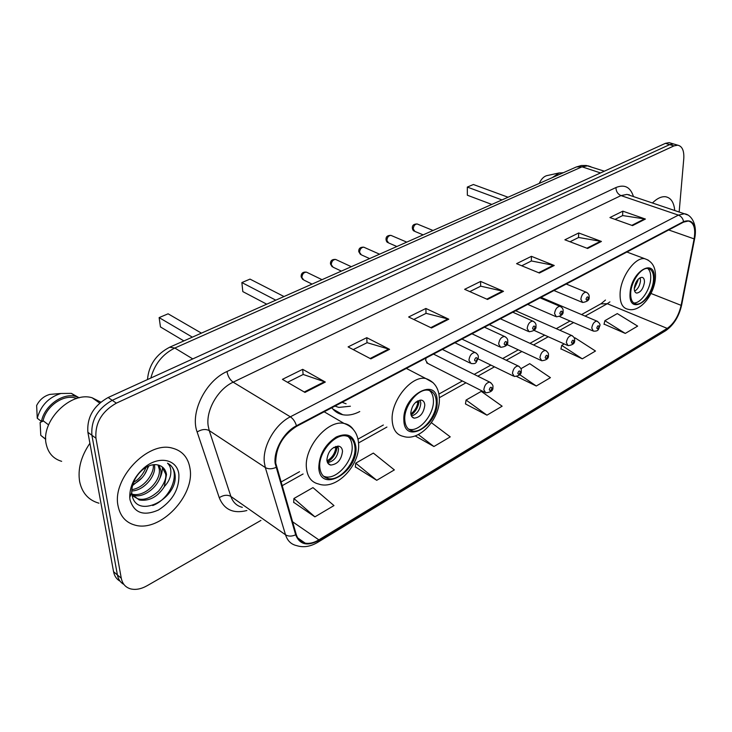 <?xml version="1.0" encoding="UTF-8"?>
<svg xmlns="http://www.w3.org/2000/svg" width="732" height="732" viewBox="0 0 732 732"><rect width="100%" height="100%" fill="white"/><g stroke="black" fill="none" stroke-linecap="round" stroke-linejoin="round"><path stroke-width="1.1" d="M331.806 407.751C334.652 411.485 338.294 413.809 342.732 414.724C348.084 415.721 353.757 414.669 359.751 411.558M426.042 358.021L425.685 360.327L427.708 363.392L426.619 362.834L484.666 392.297M670.97 143.179L669.167 142.639L665.406 143.344L108.153 397.503C93.568 405.738 86.815 417.341 87.886 432.301L113.57 571.701C114.43 576.084 116.598 579.25 120.085 581.199M679.15 212.015L683.779 158.67C684.228 150.673 682.206 146.171 677.713 145.183L673.962 145.897L116.351 403.158C101.721 411.503 94.913 423.197 95.947 438.239L121.274 578.234L117.404 574.959C118.264 579.36 120.441 582.526 123.928 584.465C120.441 582.526 118.264 579.36 117.404 574.959L91.903 435.266L117.404 574.959L113.57 571.701M116.351 403.158L112.234 400.322C97.631 408.612 90.85 420.26 91.903 435.266C90.85 420.26 97.631 408.612 112.234 400.322L669.67 144.616L112.234 400.322L108.153 397.503M675.224 144.442L673.431 143.911L669.67 144.616L673.431 143.911L675.224 144.442M118.072 505.958C120.185 516.27 125.886 522.675 135.164 525.164C160.207 532.429 195.06 495.692 190.018 468.581C188.243 457.527 182.286 450.692 172.157 448.085C147.809 440.929 111.831 478.682 118.072 505.958C120.185 516.27 125.886 522.675 135.164 525.164C160.207 532.429 195.06 495.692 190.018 468.581C188.243 457.527 182.286 450.692 172.157 448.085C147.809 440.929 111.831 478.682 118.072 505.958M275.708 463.045C275.754 447.499 282.68 435.275 296.515 426.381L683.542 222.125L688.318 221.018C693.854 222.436 695.784 228.393 694.119 238.879L681.117 305.345C678.628 315.922 673.998 323.608 667.227 328.394L318.868 539.868C313.955 542.805 309.389 543.894 305.18 543.135C300.724 542.165 297.732 539.255 296.213 534.397L275.708 463.045M275.131 463.365L295.682 534.817C299.681 544.672 307.431 546.539 318.914 540.408L667.191 328.86C674.117 323.956 678.866 316.078 681.419 305.244L694.421 238.797C696.224 224.404 692.609 218.676 683.587 221.613L296.46 425.768C283.897 432.054 273.548 450.253 275.131 463.365M615.026 219.371L622.685 215.565L645.414 219.051L622.841 211.164L609.921 217.55L632.539 225.612L645.414 219.051M622.566 215.629L622.841 211.164M570.018 241.761L578.628 237.479L601.429 241.45L578.719 232.968L564.875 239.803L587.622 248.477L601.429 241.45M578.518 237.534L578.719 232.968M521.733 265.78L531.432 260.958L554.243 265.478L531.423 256.328L516.572 263.666L539.411 273.027L554.243 265.478M531.313 261.013L531.423 256.328M287.502 382.296L303.213 374.473L325.319 382.049L302.691 369.331L282.415 379.35L304.97 392.416L325.319 382.049M303.112 374.528L302.691 369.331M353.227 349.603L367.125 342.686L389.561 349.338L366.769 337.681L348.093 346.904L370.85 358.872L389.561 349.338M367.016 342.741L366.769 337.681M413.8 319.472L426.115 313.342L448.771 319.189L425.887 308.465L408.639 316.993L431.496 327.982L448.771 319.189M426.006 313.397L425.887 308.465M469.798 291.611L480.723 286.175L503.497 291.318L480.622 281.427L464.637 289.323L487.521 299.461L503.497 291.318M480.613 286.239L480.622 281.427M674.748 210.532C673.943 202.316 670.878 197.722 665.544 196.743C661.435 196.322 657.071 198.399 652.432 202.984C657.071 198.399 661.435 196.322 665.544 196.743C670.878 197.722 673.943 202.316 674.748 210.532M121.274 578.234C122.427 583.88 125.565 587.43 130.689 588.894C135.722 590.093 141.185 589.04 147.095 585.728L260.931 520.425M560.959 348.871L582.297 358.826L595.491 351.021L574.949 337.8L574.336 338.147M604.074 324.12L625.284 333.417L637.645 326.115L617.296 313.589L604.879 320.689L604.019 324.358M415.172 435.933L433.92 446.52L450.244 436.867L431.413 422.693M355.368 466.915L376.733 480.311L394.356 469.898L373.347 453.09L355.725 463.164L355.34 467.181M293.697 502.317L314.906 516.856L333.975 505.583L312.967 487.613L293.907 498.51L293.678 502.591M516.902 376.587L536.291 386.011L550.427 377.657L529.721 363.667L520.909 368.708M486.963 415.172L502.134 406.205L481.281 391.364L466.083 400.056L465.461 403.936L486.963 415.172L466.083 400.056M433.92 446.52L418.338 434.57M376.733 480.311L355.725 463.164M314.906 516.856L293.907 498.51M536.291 386.011L519.747 374.665M564.216 343.939L561.7 345.376L560.904 349.118M582.297 358.826L561.7 345.376M625.284 333.417L604.879 320.689M89.908 443.281C81.005 456.347 77.592 469.185 79.669 481.775C82.176 493.121 88.618 500.267 98.976 503.204M100.778 402.133L92.15 397.787C70.684 390.952 40.306 421.33 46.29 444.48C48.339 453.264 53.463 458.882 61.653 461.334M148.111 466.247C146.052 474.437 140.937 480.549 132.757 484.593M146.007 467.355C143.152 474.4 139.007 479.378 133.553 482.287M154.397 464.61L154.598 465.909C155.953 476.239 143.847 490.678 131.733 490.989M153.034 464.783C155.166 469.807 146.757 487.366 131.806 489.662M159.119 465.296L160.875 470.447C162.76 482.681 145.265 499.27 133.05 495.216L131.943 494.365M158.02 464.957L159.302 469.313C161.031 481.098 144.881 497.321 132.428 494.246M164.297 486.643L166.512 474.528C165.688 469.715 163.154 466.623 158.899 465.223C153.793 463.667 148.322 465.204 142.475 469.853C135.329 476.294 131.751 483.815 131.751 492.398L131.916 494.228C135.502 520.425 177.3 499.471 175.149 475.644L175.012 474.418C174.179 469.175 171.681 465.433 167.5 463.191C170.272 465.762 171.334 469.523 170.675 474.473C170.062 478.682 167.93 482.736 164.297 486.643L163.895 487.375C157.142 497.193 148.935 501.393 139.29 499.983L131.952 494.466M161.928 466.668L165.633 473.888C166.557 478.051 164.288 483.706 158.835 490.852C151.03 497.97 143.984 500.606 137.698 498.767L132.163 495.546M130.012 499.755C134.093 513.022 143.564 516.444 158.414 510.03C172.596 500.917 179.422 489.031 178.873 474.373C177.272 459.101 158.515 455.194 143.939 467.958C134.304 476.678 129.573 486.524 129.756 497.513L130.012 499.755M43.435 420.973L40.123 422.474L40.782 435.366L45.384 439.081M45.723 438.276L44.981 438.614L45.723 439.438M44.981 438.614L40.782 435.366M76.741 398.473L75.021 397.924C63.153 394.338 46.089 406.333 43.087 420.717L48.568 424.871M54.406 394.017L49.858 394.402C44.012 396.039 39.61 399.745 36.637 405.528L37.25 418.247L41.459 421.458L43.087 420.717M78.827 397.586L71.37 393.377L60.93 393.468C48.66 397.311 40.763 405.574 37.25 418.247M79.266 397.805L75.661 396.433C62.796 392.535 44.268 405.867 41.459 421.458M169.019 464.106C181.024 471.692 171.288 498.529 152.723 505.538M162.458 467.108C162.513 471.463 161.241 476.029 158.624 480.814M148.834 465.927L144.488 474.62M142.072 477.749L132.483 485.627M319.793 467.355C320.46 473.732 323.315 477.484 328.348 478.618C339.904 481.427 356.374 462.057 354.965 447.609C354.416 441.021 351.525 437.15 346.273 435.97C334.881 433.143 318.091 452.852 319.793 467.355M323.599 476.257L325.53 476.825C337.086 479.652 353.538 460.327 352.119 445.898C351.845 441.771 350.491 438.624 348.057 436.455M201.428 333.133L168.104 313.808L159.128 317.606L192.36 337.15M159.128 317.606L160.464 326.948L183.888 340.911M326.884 460.016C327.167 462.871 328.448 464.555 330.708 465.067C337.534 464.308 341.469 459.705 342.512 451.278C342.247 448.377 340.966 446.666 338.66 446.154C331.825 446.923 327.899 451.543 326.884 460.016M327.588 462.688C334.112 461.261 337.763 456.649 338.55 448.862L337.809 446.072M335.75 446.41L337.141 447.252C336.098 453.813 332.831 458.772 327.341 462.139M326.994 460.867C331.843 458.076 334.789 453.776 335.832 447.975L337.141 447.252M335.832 447.975L333.646 447.408M665.672 207.458L661.81 206.159M547.225 175.552L546.52 175.707C543.748 176.622 541.415 178.992 539.502 182.817M563.109 172.825L559.129 172.944L552.303 177.62M404.759 419.646C405.18 426.17 407.77 429.959 412.546 431.002C422.648 433.317 437.004 415.584 436.29 401.941C435.988 395.234 433.353 391.346 428.403 390.257C418.42 387.923 403.799 405.958 404.759 419.646M408.538 429.117L409.71 429.4C419.811 431.724 434.158 414.047 433.426 400.422C433.289 395.948 431.962 392.645 429.446 390.495M342.128 402.298L346.108 403.79M334.936 406.095L338.825 407.404L350.39 406.223M284.007 296.533L250.015 279.112L241.871 282.561L275.799 300.166M241.871 282.561L242.814 291.601L266.732 304.183M410.789 413.077C410.972 415.996 412.125 417.697 414.275 418.164C420.205 417.405 423.709 413.095 424.798 405.244C424.652 402.289 423.48 400.569 421.303 400.093C415.364 400.871 411.869 405.199 410.789 413.077M411.466 416.005C416.947 414.321 420.067 410.012 420.808 403.094L420.104 400.065M417.496 400.971L419.043 401.804C418.109 407.422 415.456 411.86 411.11 415.108M410.853 413.891C414.623 411.146 416.966 407.331 417.871 402.454L419.043 401.804M417.871 402.454L416.005 402.014M630.719 292.773C630.453 299.461 632.274 303.213 636.154 304.027C642.925 305.363 652.862 291.51 653.493 279.981C653.841 273.173 652.02 269.339 648.03 268.479C641.305 267.125 631.213 281.216 630.719 292.773M633.619 302.92C640.409 303.899 650.062 290.229 650.675 278.901C650.995 273.905 650.007 270.428 647.692 268.452M566.696 283.787L567.803 284.675M508.054 197.228L473.403 184.51L467.318 187.081L501.978 199.918M467.355 195.224L467.318 187.081L467.355 195.224L491.812 204.429M634.296 288.06C634.177 291.043 634.992 292.718 636.73 293.093C640.674 292.379 643.236 288.82 644.425 282.396C644.572 279.386 643.757 277.693 641.991 277.318C638.048 278.032 635.486 281.619 634.296 288.06M634.644 291.171C637.865 289.131 639.823 285.7 640.5 280.868L640.143 277.693M637.407 280.082L638.011 280.31L634.278 288.774M634.37 287.347L637.16 280.786L638.011 280.31M590.925 166.777L587.933 165.798L582.013 166.823L174.829 348.029C162.577 354.123 154.58 364.115 150.856 378.023M192.763 358.909L174.829 348.029L169.632 347.224M87.886 432.301L95.947 438.239M665.406 143.344L673.962 145.897M147.489 379.56C148.797 364.948 156.264 354.132 169.888 347.114L576.477 166.905L582.013 166.823L600.533 172.935M604.358 171.187L586.314 165.496L581.336 165.514L576.139 167.052M339.767 413.864L340.536 413.452M246.876 510.524C233.343 513.946 224.129 509.673 219.252 497.696L197.128 431.972C189.826 412.729 205.573 380.878 226.993 371.508L615.951 187.538C616.051 191.418 617.726 194.099 620.983 195.59L233.16 382.177C217.971 389.076 205.802 410.213 208.162 425.74L209.242 430.599L230.891 496.442C232.95 502.344 236.775 505.977 242.347 507.34M615.951 187.538C624.588 184.071 630.426 187.081 633.464 196.579M630.032 195.417L627.031 194.401L620.983 195.59L678.399 215.117L684.338 213.771L687.504 214.924M318.914 540.408L317.679 542.357C310.414 546.658 303.432 547.756 296.716 545.642C291.18 544.425 287.447 540.811 285.526 534.799L265.323 467.565L264.353 462.578C262.321 446.593 274.985 424.368 290.348 416.81C293.175 418.731 295.206 421.714 296.46 425.768M275.909 467.455C271.81 469.194 268.278 469.23 265.323 467.565L209.242 430.599C205.674 428.806 201.629 429.263 197.128 431.972M629.044 194.584L629.209 195.142M667.191 328.86L665.507 330.809L317.862 542.247M681.419 305.244L681.748 304.539M219.252 497.696C223.535 494.978 227.414 494.567 230.891 496.442L285.526 534.799C288.39 536.529 291.775 536.529 295.682 534.817M694.421 238.797L694.732 238.184M683.587 221.613C682.901 218.41 681.172 216.242 678.399 215.117L290.348 416.81L233.16 382.177C229.885 379.78 227.835 376.221 226.993 371.508M667.227 328.394L607.276 303.707L609.921 301.868M681.117 305.345L650.977 293.468M694.119 238.879L668.7 229.958M318.868 539.868L292.498 521.724M281.966 485.801L303.085 473.979M358.707 442.851L386.926 427.049M439.401 397.677L465.964 382.809M477.813 376.175L494.484 366.842M506.251 360.263L521.889 351.506M533.573 344.964L548.241 336.757M559.843 330.26L573.604 322.556M585.124 316.105L607.276 303.707L600.771 303.89M502.692 291.052L486.798 299.141M447.957 318.896L430.782 327.634M388.765 349.018L370.136 358.488M324.532 381.692L304.256 392.004M553.438 265.24L538.697 272.734M600.624 241.231L586.908 248.203M644.618 218.85L631.826 225.355M355.917 447.069C354.114 435.567 347.554 432.209 336.217 437.013C324.917 444.599 319.115 454.901 318.795 467.913C320.177 494.192 358.442 471.893 355.917 447.069M324.166 411.787L344.086 423.444C353.163 426.701 358.003 433.609 358.616 444.168C359.998 464.838 336.802 490.541 318.649 484.017C311.521 482.388 307.449 477.072 306.443 468.068C303.872 447.435 327.845 419.372 344.086 423.444C347.929 424.167 350.967 426.125 353.208 429.327M437.141 401.465C437.745 375.864 402.335 394.996 403.863 420.15C404.183 445.578 438.541 425.548 437.141 401.465M406.342 368.416L425.777 378.508C434.588 381.61 439.118 388.463 439.374 399.077C439.905 418.466 419.692 441.982 403.295 436.382C396.524 434.89 392.819 429.528 392.169 420.305C390.659 400.825 411.549 375.141 425.777 378.508L433.106 382.69M654.115 279.633C656.622 256.74 631.14 270.501 630.069 293.139C628.111 315.986 653.045 301.456 654.115 279.633M626.885 252.028L644.746 258.707C652.578 261.361 656.128 267.885 655.396 278.297C654.188 294.502 640.354 312.866 627.919 309.243C622.401 308.081 619.794 302.764 620.105 293.294C620.727 276.842 635.147 256.758 644.746 258.707L648.195 260.098M307.403 272.606L306.443 272.139C303.707 272.304 302.188 274.088 301.886 277.501L303.78 280.027L312.061 284.098M454.938 342.768L475.004 352.458C477.575 353.867 478.673 355.587 478.289 357.6C475.864 363.676 475.946 363.877 471.015 363.52L468.928 360.226C469.605 355.523 471.628 352.934 475.004 352.458L476.212 353.089M474.546 360.153C475.452 361.837 476.367 361.334 477.273 358.662C476.358 356.969 475.452 357.472 474.546 360.153M336.519 259.842L335.64 259.439C333.033 259.604 331.578 261.361 331.257 264.682L333.087 267.207L341.377 271.105M484.465 327.186L504.485 336.445C507.002 337.763 508.081 339.456 507.724 341.533C508.283 344.809 505.931 346.73 500.651 347.316L498.648 344.031C499.343 339.438 501.283 336.912 504.485 336.445L505.583 336.985M504.156 343.948C504.998 345.623 505.876 345.147 506.773 342.521C505.931 340.838 505.062 341.313 504.156 343.948M364.591 247.544L363.795 247.187C361.306 247.37 359.897 249.081 359.568 252.33L361.343 254.846L369.623 258.588M512.812 312.225L532.768 321.083C535.266 322.327 536.327 324.011 535.952 326.115C536.519 329.171 534.232 331.056 529.08 331.761L527.168 328.485C527.864 324.011 529.739 321.54 532.768 321.083L533.765 321.549M532.567 328.403C533.344 330.068 534.177 329.61 535.074 327.03C534.287 325.365 533.454 325.822 532.567 328.403M391.675 235.686L390.952 235.375C388.573 235.567 387.219 237.25 386.88 240.425L388.591 242.933L396.863 246.51M540.051 297.851L559.934 306.324C562.414 307.55 563.457 309.206 563.064 311.31C563.603 314.257 561.371 316.096 556.366 316.828L554.545 313.561C555.249 309.197 557.052 306.79 559.934 306.324L560.84 306.735M559.834 313.479C560.556 315.135 561.362 314.696 562.24 312.161C561.517 310.505 560.712 310.944 559.834 313.479M417.826 224.248L417.167 223.974C414.888 224.175 413.58 225.822 413.232 228.924L414.888 231.422L423.142 234.862M566.239 284.034L586.048 292.15C588.427 293.358 589.452 295.005 589.123 297.082C589.626 299.91 587.448 301.712 582.59 302.481L580.842 299.223C581.565 294.959 583.294 292.608 586.048 292.15L586.872 292.507M586.039 299.141C586.707 300.788 587.476 300.367 588.354 297.878C587.686 296.222 586.908 296.652 586.039 299.141M433.509 354.078L489.772 382.141C492.371 384.053 493.414 385.709 492.874 387.118C493.432 390.403 491.053 392.315 485.737 392.837L483.825 389.753C484.529 385.151 486.515 382.616 489.772 382.141L490.888 382.735M491.913 388.17C491.053 386.578 490.175 387.082 489.287 389.671C490.147 391.263 491.026 390.76 491.913 388.17M461.947 339.072L518.155 365.954C520.662 367.656 521.678 369.294 521.221 370.886C521.715 374.079 519.4 375.946 514.276 376.477L512.446 373.384C513.159 368.901 515.063 366.43 518.155 365.954L519.18 366.476M520.315 371.865C519.519 370.282 518.686 370.758 517.798 373.311C518.604 374.894 519.436 374.409 520.315 371.865M489.305 324.633L545.422 350.418C547.856 351.955 548.863 353.583 548.442 355.295C548.909 358.369 546.658 360.19 541.689 360.757L539.932 357.673C540.655 353.3 542.485 350.884 545.422 350.418L546.356 350.866M547.6 356.21C546.859 354.627 546.054 355.093 545.184 357.591C545.926 359.174 546.731 358.707 547.6 356.21M515.648 310.734L571.646 335.476C573.998 336.885 574.986 338.495 574.611 340.307C575.05 343.262 572.854 345.037 568.032 345.65L566.348 342.567C567.08 338.303 568.846 335.933 571.646 335.476L572.497 335.869M573.824 341.158C573.138 339.584 572.369 340.032 571.5 342.494C572.195 344.058 572.964 343.619 573.824 341.158M541.021 297.338L596.864 321.101C599.508 322.867 600.487 324.459 599.792 325.886C598.492 328.842 599.124 331.505 593.359 331.111L591.758 328.037C592.49 323.873 594.192 321.558 596.864 321.101L597.641 321.449M599.051 326.682C598.419 325.118 597.669 325.548 596.818 327.963C597.458 329.528 598.2 329.098 599.051 326.682M332.786 408.959L342.732 414.724M669.167 142.639L677.713 145.183M630.06 195.426L684.338 213.771C690.651 214.266 697.733 223.544 694.668 238.522L681.666 304.924C679.095 316.38 673.779 324.962 665.717 330.681M305.18 543.135L297.768 537.956M280.878 482.095L299.544 471.701M357.994 439.136L383.348 425.008M438.935 394.045L462.377 380.988M474.217 374.381L490.898 365.094M502.655 358.543L518.302 349.823M529.986 343.317L544.663 335.146M556.265 328.677L570.027 321.009M581.556 314.586L601.1 303.698L605.483 300.047M92.15 397.787L99.68 403.067M137.698 498.767L139.29 499.983M131.751 492.398L129.756 497.513M142.475 469.843L143.939 467.958M75.021 397.924L76.073 398.675M49.858 394.402L60.93 393.468M71.37 393.377L75.661 396.433M325.53 476.825L328.348 478.618M328.018 463.383L330.708 465.067M546.52 175.707L559.129 172.944M562.414 172.679L563 172.88M409.71 429.4L412.546 431.002M412.125 416.975L414.275 418.164M633.83 303.085L636.154 304.027M635.705 292.681L636.73 293.093M302.709 279.459L301.163 276.879M442.357 349.411L469.871 362.962M301.108 276.303C301.255 273.173 303.03 271.782 306.443 272.139L322.025 279.679M332.118 266.713L330.498 264.032M471.957 333.783L499.617 346.822M330.452 263.502C330.507 260.565 332.237 259.21 335.64 259.439L351.314 266.704M360.455 254.425L358.762 251.652M500.377 318.786L528.138 331.34M358.735 251.168C358.762 248.34 360.446 247.013 363.795 247.187L379.542 254.187M387.786 242.557C386.954 242.246 386.368 241.304 386.038 239.721M527.681 304.375L555.506 316.462M386.011 239.273C385.974 236.61 387.621 235.311 390.952 235.375L406.754 242.127M414.147 231.092C413.269 230.79 412.674 229.83 412.354 228.21M553.941 290.522L581.803 302.151M412.336 227.798C412.272 225.246 413.873 223.974 417.167 223.974L433.015 230.489M478.106 358.872L513.306 376.001M506.855 344.479L540.802 360.345M534.067 330.379L567.218 345.284M559.742 316.563L592.618 330.791"/></g></svg>
